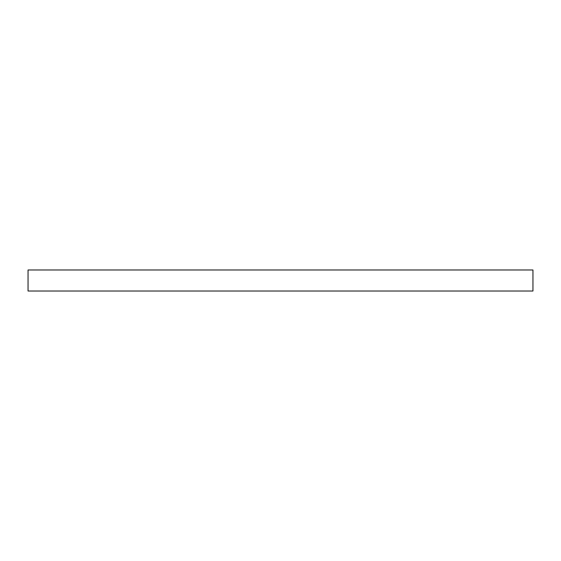 <?xml version="1.0" encoding="UTF-8"?>
<svg xmlns="http://www.w3.org/2000/svg" width="561" height="561" viewBox="0 0 561 561"><rect width="100%" height="100%" fill="white"/><g stroke="black" fill="none" stroke-linecap="round" stroke-linejoin="round"><path stroke-width="0.84" d="M532.95 269.981L28.05 269.981L28.05 291.019L532.95 291.019L532.95 269.981"/></g></svg>
